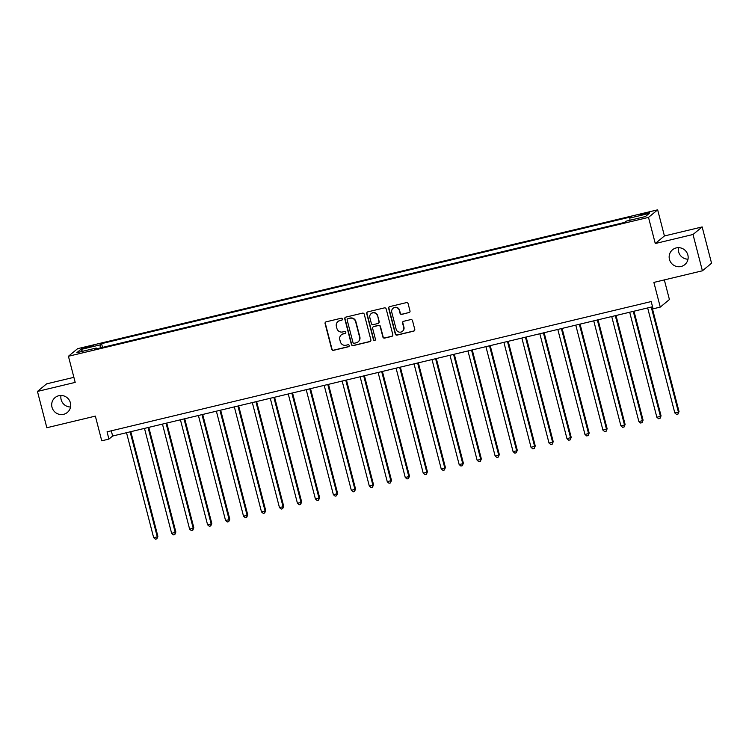 <?xml version="1.0" encoding="UTF-8"?>
<svg xmlns="http://www.w3.org/2000/svg" width="749" height="749" viewBox="0 0 749 749"><rect width="100%" height="100%" fill="white"/><g stroke="black" fill="none" stroke-linecap="round" stroke-linejoin="round"><path stroke-width="1.12" d="M342.368 319.008A1.039 1.011 -129.6 0 0 341.123 318.25L326.133 321.836A1.479 1.442 -129.6 0 0 325.085 323.596L331.723 349.259A1.479 1.442 -129.6 0 0 333.502 350.345L348.491 346.75A1.039 1.011 -129.6 0 0 349.221 345.523A1.039 1.011 -129.6 0 0 347.976 344.755L346.038 345.223A4.728 4.625 -129.6 0 1 340.346 341.741L339.793 339.606A4.728 4.625 -129.6 0 1 343.126 333.96L345.064 333.502A1.039 1.011 -129.6 0 0 345.795 332.266A1.039 1.011 -129.6 0 0 344.549 331.498L342.611 331.966A4.728 4.625 -129.6 0 1 336.919 328.483L336.367 326.349A4.728 4.625 -129.6 0 1 339.7 320.703L341.638 320.244A1.039 1.011 -129.6 0 0 342.368 319.008M669.456 259.407A9.643 9.419 -129.6 0 0 684.801 264.631A9.643 9.419 -129.6 0 0 687.854 254.997A9.643 9.419 -129.6 0 0 672.518 249.773A9.643 9.419 -129.6 0 0 669.456 259.407M678.463 247.657A9.643 9.419 -129.6 0 0 688.003 259.191M51.99 407.222A9.643 9.419 -129.6 0 0 67.335 412.456A9.643 9.419 -129.6 0 0 70.397 402.822A9.643 9.419 -129.6 0 0 55.051 397.597A9.643 9.419 -129.6 0 0 51.99 407.222M60.997 395.472A9.643 9.419 -129.6 0 0 70.537 407.007M645.544 213.09L640.086 214.944L643.962 214.392L649.42 212.538L645.544 213.09M408.954 312.679A1.479 1.442 -129.6 0 0 409.993 310.919L408.13 303.719A1.479 1.442 -129.6 0 0 406.351 302.633L389.705 306.613A1.479 1.442 -129.6 0 0 388.656 308.382L395.294 334.035A1.479 1.442 -129.6 0 0 397.073 335.121L413.729 331.142A1.479 1.442 -129.6 0 0 414.768 329.373L412.521 320.684A1.479 1.442 -129.6 0 0 410.742 319.589L403.617 321.302A1.479 1.442 -129.6 0 0 402.569 323.062L403.683 327.369A3.951 3.867 -129.6 0 1 402.428 331.33A3.951 3.867 -129.6 0 1 396.137 329.176L391.764 312.286A3.951 3.867 -129.6 0 1 393.019 308.335A3.951 3.867 -129.6 0 1 399.32 310.479L400.041 313.297A1.479 1.442 -129.6 0 0 401.829 314.383L409.197 312.473A1.479 1.442 -129.6 0 0 409.647 312.286M73.879 377.337L46.597 383.863L37.45 391.427L46.841 427.735L95.357 416.116L101.742 440.805L108.933 439.083L107.051 431.827L651.199 301.557L653.072 308.822L660.262 307.099L669.419 299.534L664.335 279.911M693.012 234.493L702.159 226.928L664.419 235.963L655.272 243.528L693.012 234.493L702.403 270.792L653.877 282.41L660.262 307.099M655.272 243.528L648.512 217.388L68.431 356.262L77.578 348.697L657.659 209.823L648.512 217.388M37.45 391.427L75.19 382.393L68.431 356.262M364.248 314.224A1.479 1.442 -129.6 0 0 362.469 313.138L345.813 317.127A1.479 1.442 -129.6 0 0 344.774 318.887L351.412 344.54A1.479 1.442 -129.6 0 0 353.191 345.626L369.837 341.647A1.479 1.442 -129.6 0 0 370.877 339.877L364.248 314.224M367.759 311.874L384.406 307.886A1.479 1.442 -129.6 0 1 386.184 308.972L392.822 334.625A1.479 1.442 -129.6 0 1 391.783 336.395L384.658 338.099A1.479 1.442 -129.6 0 1 382.879 337.013L380.183 326.601A1.479 1.442 -129.6 0 0 378.404 325.515L373.676 326.648A1.479 1.442 -129.6 0 0 372.637 328.408L375.436 339.241A1.039 1.011 -129.6 0 1 375.109 340.28A1.039 1.011 -129.6 0 1 373.461 339.718L366.72 313.634A1.479 1.442 -129.6 0 1 367.759 311.874M702.159 226.928L711.55 263.227L702.403 270.792M85.32 348.116L93.775 345.561L86.856 346.853L81.566 348.65L85.32 348.116M96.649 348.809L96.256 348.023L94.758 349.268L624.526 222.444L626.024 221.198L645.432 216.555L649.243 213.409L629.834 218.053L631.332 216.817L101.564 343.641L100.066 344.877L100.3 347.939M96.256 348.023L76.847 352.676L80.658 349.521L100.066 344.877M664.419 235.963L657.659 209.823M108.933 439.083L112.64 436.021L652.548 306.762M111.292 430.806L112.64 436.021M102.538 347.405L101.564 343.641M630.003 220.253L629.834 218.053M82.736 351.262L80.658 349.521M342.153 319.926A1.039 1.011 -129.6 0 1 341.89 320.038L339.943 320.506A4.728 4.625 -129.6 0 0 338.108 321.415L337.865 321.621M341.291 334.878L341.535 334.672A4.728 4.625 -129.6 0 1 343.37 333.754L345.317 333.296A1.039 1.011 -129.6 0 0 345.579 333.183M325.684 322.023A1.479 1.442 -129.6 0 0 325.338 323.39L331.966 349.053A1.479 1.442 -129.6 0 0 333.745 350.139L348.744 346.553A1.039 1.011 -129.6 0 0 349.015 346.441M345.373 317.314A1.479 1.442 -129.6 0 0 345.017 318.681L351.656 344.334A1.479 1.442 -129.6 0 0 353.434 345.429L370.09 341.441A1.479 1.442 -129.6 0 0 370.53 341.244M347.882 318.746A1.039 1.011 -129.6 0 0 347.152 319.982L352.976 342.499A1.039 1.011 -129.6 0 0 354.221 343.267L356.271 342.77A4.728 4.625 -129.6 0 0 359.604 337.134L355.625 321.733A4.728 4.625 -129.6 0 0 349.933 318.259L348.126 318.54A1.039 1.011 -129.6 0 0 347.733 318.746L347.48 318.943M358.106 341.862L358.35 341.656A4.728 4.625 -129.6 0 0 359.857 336.928L359.604 337.134M348.126 318.54L350.176 318.053A4.728 4.625 -129.6 0 1 355.869 321.536L359.857 336.928M373.105 326.938L373.348 326.733A1.479 1.442 -129.6 0 1 373.929 326.442L378.657 325.309A1.479 1.442 -129.6 0 1 380.436 326.395L383.123 336.807A1.479 1.442 -129.6 0 0 384.902 337.893L392.027 336.189A1.479 1.442 -129.6 0 0 392.476 335.992M367.31 312.061A1.479 1.442 -129.6 0 0 366.963 313.428L373.704 339.512A1.039 1.011 -129.6 0 0 375.221 340.168M377.393 315.806A3.951 3.867 -129.6 0 0 371.101 313.662A3.951 3.867 -129.6 0 0 369.847 317.613L371.382 323.568A1.479 1.442 -129.6 0 0 373.161 324.654L377.889 323.521A1.479 1.442 -129.6 0 0 378.928 321.761L377.636 315.601A3.951 3.867 -129.6 0 0 371.345 313.457L371.101 313.662M378.46 323.231L378.713 323.034A1.479 1.442 -129.6 0 0 379.181 321.555L378.928 321.761M377.636 315.601L379.181 321.555M393.019 308.335L393.272 308.129A3.951 3.867 -129.6 0 1 399.563 310.283L400.294 313.091A1.479 1.442 -129.6 0 0 402.073 314.177L409.197 312.473M402.428 331.33L402.681 331.124A3.951 3.867 -129.6 0 0 403.936 327.173L403.683 327.369M403.168 321.49A1.479 1.442 -129.6 0 0 402.822 322.856L403.936 327.173M389.255 306.809A1.479 1.442 -129.6 0 0 388.909 308.176L395.538 333.829A1.479 1.442 -129.6 0 0 397.316 334.915L413.972 330.936A1.479 1.442 -129.6 0 0 414.412 330.74M126.515 432.697L153.667 537.698L157.262 536.846L157.88 536.331L130.813 431.667M157.88 536.331L156.859 538.831L157.262 536.846L130.111 431.836M156.859 538.831L155.427 539.177L153.667 537.698M144.482 428.391L171.643 533.4L175.856 532.024L148.789 427.361M175.856 532.024L174.835 534.533L175.238 532.539L148.077 427.539M174.835 534.533L173.393 534.88L171.643 533.4M162.458 424.093L189.609 529.094L193.205 528.242L193.822 527.727L166.755 423.063M193.822 527.727L192.802 530.226L193.205 528.242L166.053 423.232M192.802 530.226L191.36 530.573L189.609 529.094M180.425 419.786L207.585 524.796L211.181 523.935L211.798 523.42L184.722 418.757M211.798 523.42L210.769 525.929L211.181 523.935L184.02 418.934M210.769 525.929L209.336 526.275L207.585 524.796M198.401 415.489L225.552 520.489L229.147 519.637L229.765 519.123L202.698 414.459M229.765 519.123L228.745 521.622L229.147 519.637L201.987 414.628M228.745 521.622L227.303 521.969L225.552 520.489M216.367 411.182L243.519 516.192L247.114 515.331L247.732 514.816L220.665 410.152M247.732 514.816L246.711 517.325L247.114 515.331L219.963 410.33M246.711 517.325L245.279 517.671L243.519 516.192M234.334 406.885L261.495 511.885L265.09 511.033L265.708 510.518L238.641 405.855M265.708 510.518L264.687 513.018L265.09 511.033L237.929 406.024M264.687 513.018L263.245 513.365L261.495 511.885M252.31 402.578L279.461 507.588L283.056 506.727L283.674 506.212L256.607 401.548M283.674 506.212L282.654 508.721L283.056 506.727L255.905 401.726M282.654 508.721L281.212 509.067L279.461 507.588M270.277 398.281L297.437 503.281L301.032 502.429L301.65 501.914L274.583 397.251M301.65 501.914L300.621 504.414L301.032 502.429L273.872 397.419M300.621 504.414L299.188 504.76L297.437 503.281M288.253 393.974L315.404 498.984L318.999 498.122L319.617 497.608L292.55 392.944M319.617 497.608L318.597 500.117L318.999 498.122L291.838 393.122M318.597 500.117L317.155 500.463L315.404 498.984M306.219 389.677L333.371 494.677L336.966 493.825L337.584 493.31L310.517 388.647M337.584 493.31L336.563 495.81L336.966 493.825L309.814 388.815M336.563 495.81L335.131 496.156L333.371 494.677M324.186 385.37L351.347 490.38L355.56 489.003L328.493 384.34M355.56 489.003L354.539 491.513L354.942 489.518L327.781 384.518M354.539 491.513L353.097 491.859L351.347 490.38M342.162 381.072L369.313 486.073L372.908 485.221L373.526 484.706L346.459 380.043M373.526 484.706L372.506 487.206L372.908 485.221L345.757 380.211M372.506 487.206L371.064 487.552L369.313 486.073M360.129 376.766L387.289 481.776L391.502 480.399L364.435 375.736M391.502 480.399L390.472 482.908L390.884 480.914L363.724 375.914M390.472 482.908L389.04 483.255L387.289 481.776M378.105 372.468L405.256 477.469L408.851 476.617L409.469 476.102L382.402 371.438M409.469 476.102L408.448 478.602L408.851 476.617L381.69 371.607M408.448 478.602L407.007 478.948L405.256 477.469M396.071 368.162L423.222 473.171L426.818 472.31L427.436 471.795L400.369 367.132M427.436 471.795L426.415 474.304L426.818 472.31L399.666 367.31M426.415 474.304L424.983 474.651L423.222 473.171M414.038 363.864L441.198 468.865L444.794 468.013L445.412 467.498L418.345 362.834M445.412 467.498L444.391 469.998L444.794 468.013L417.633 363.003M444.391 469.998L442.949 470.344L441.198 468.865M432.014 359.557L459.165 464.567L462.76 463.706L463.378 463.191L436.311 358.528M463.378 463.191L462.358 465.7L462.76 463.706L435.609 358.705M462.358 465.7L460.916 466.047L459.165 464.567M449.98 355.26L477.141 460.261L480.736 459.409L481.354 458.894L454.287 354.23M481.354 458.894L480.324 461.393L480.736 459.409L453.576 354.399M480.324 461.393L478.892 461.74L477.141 460.261M467.956 350.953L495.108 455.963L498.703 455.102L499.321 454.587L472.254 349.923M499.321 454.587L498.3 457.096L498.703 455.102L471.542 350.101M498.3 457.096L496.859 457.442L495.108 455.963M485.923 346.656L513.084 451.656L516.67 450.804L517.287 450.289L490.221 345.626M517.287 450.289L516.267 452.789L516.67 450.804L489.518 345.795M516.267 452.789L514.835 453.136L513.084 451.656M503.89 342.349L531.05 447.359L535.263 445.983L508.196 341.319M535.263 445.983L534.243 448.492L534.646 446.498L507.485 341.497M534.243 448.492L532.801 448.838L531.05 447.359M521.866 338.052L549.017 443.052L552.612 442.2L553.23 441.685L526.163 337.022M553.23 441.685L552.21 444.185L552.612 442.2L525.461 337.19M552.21 444.185L550.768 444.532L549.017 443.052M539.832 333.745L566.993 438.755L571.206 437.379L544.139 332.715M571.206 437.379L570.176 439.888L570.588 437.893L543.428 332.893M570.176 439.888L568.744 440.234L566.993 438.755M557.808 329.448L584.96 434.448L588.555 433.596L589.173 433.081L562.106 328.418M589.173 433.081L588.152 435.581L588.555 433.596L561.394 328.586M588.152 435.581L586.71 435.927L584.96 434.448M575.775 325.141L602.936 430.151L607.139 428.774L580.072 324.111M607.139 428.774L606.119 431.284L606.521 429.289L579.37 324.289M606.119 431.284L604.686 431.63L602.936 430.151M593.742 320.844L620.902 425.844L624.497 424.992L625.115 424.477L598.048 319.814M625.115 424.477L624.095 426.977L624.497 424.992L597.337 319.982M624.095 426.977L622.653 427.323L620.902 425.844M611.718 316.537L638.869 421.547L642.464 420.685L643.082 420.17L616.015 315.507M643.082 420.17L642.062 422.679L642.464 420.685L615.313 315.685M642.062 422.679L640.62 423.026L638.869 421.547M629.684 312.239L656.845 417.24L660.44 416.388L661.058 415.873L633.991 311.209M661.058 415.873L660.028 418.373L660.44 416.388L633.279 311.378M660.028 418.373L658.596 418.719L656.845 417.24M647.66 307.933L674.812 412.942L678.407 412.081L679.025 411.566L651.958 306.903M679.025 411.566L678.004 414.075L678.407 412.081L651.255 307.081M678.004 414.075L676.562 414.422L674.812 412.942M87.071 347.695L86.856 346.853M90.226 346.909L90.02 346.094"/></g></svg>
